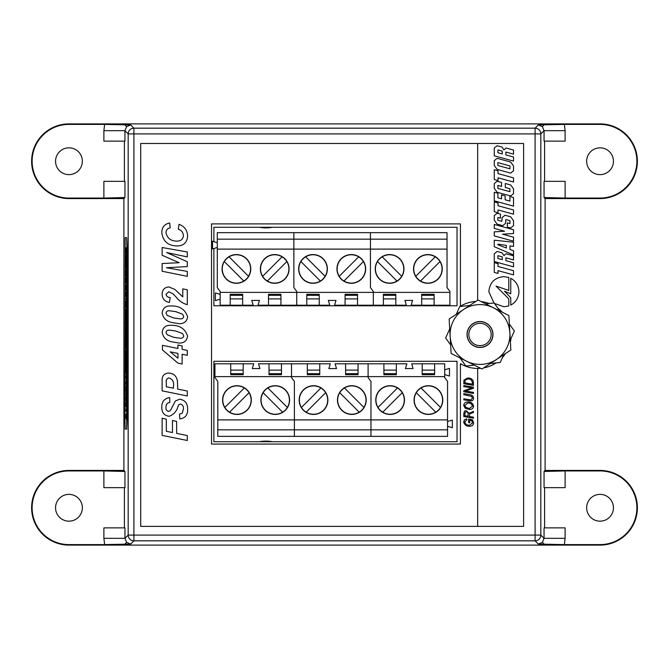 <?xml version="1.0" encoding="UTF-8"?>
<svg xmlns="http://www.w3.org/2000/svg" width="669" height="669" viewBox="0 0 669 669"><rect width="100%" height="100%" fill="white"/><g stroke="black" fill="none" stroke-linecap="round" stroke-linejoin="round"><path stroke-width="1" d="M103.887 130.681L124.944 130.681L124.944 141.134L103.887 141.134L103.887 130.681L104.632 124.401L130.681 124.944L133.909 128.172A5.745 5.737 135 0 0 128.172 133.909L128.172 535.091L124.944 538.319L103.887 538.319L103.887 527.866L124.944 527.866L124.944 538.319L126.617 542.383L130.681 544.056L104.632 544.599L103.887 538.319M130.681 124.944L126.617 126.617L124.944 130.681L128.172 133.909L133.909 133.909L133.909 535.091L535.091 535.091L535.091 133.909L133.909 133.909L133.909 128.172L535.091 128.172L538.319 124.944L564.368 124.401L565.113 130.681L565.113 141.134L544.056 141.134L544.056 130.681L565.113 130.681M565.113 538.319L544.056 538.319L544.056 527.866L565.113 527.866L565.113 538.319L564.368 544.599L538.319 544.056L542.383 542.383L544.056 538.319L540.828 535.091L540.828 133.909A5.745 5.737 -135 0 0 535.091 128.172L535.091 133.909L540.828 133.909L544.056 130.681L542.383 126.617L538.319 124.944M68.957 147.832A13.405 13.405 0 0 0 55.552 161.237A13.405 13.405 0 0 0 68.957 174.634A13.405 13.405 0 0 0 82.354 161.237A13.405 13.405 0 0 0 68.957 147.832M600.043 494.366A13.405 13.405 0 0 0 586.646 507.763A13.405 13.405 0 0 0 600.043 521.168A13.405 13.405 0 0 0 613.448 507.763A13.405 13.405 0 0 0 600.043 494.366M68.957 494.366A13.405 13.405 0 0 0 55.552 507.763A13.405 13.405 0 0 0 68.957 521.168A13.405 13.405 0 0 0 82.354 507.763A13.405 13.405 0 0 0 68.957 494.366M600.043 147.832A13.405 13.405 0 0 0 586.646 161.237A13.405 13.405 0 0 0 600.043 174.634A13.405 13.405 0 0 0 613.448 161.237A13.405 13.405 0 0 0 600.043 147.832M544.056 471.469L565.113 470.934L565.113 487.659L544.056 487.659L544.056 471.469L545.101 470.432L545.101 198.568L600.043 198.568A37.33 37.33 0 0 0 637.381 161.237A37.33 37.33 0 0 0 600.043 123.899L68.957 123.899A37.33 37.33 0 0 0 31.619 161.237A37.33 37.33 0 0 0 68.957 198.568L123.899 198.568L123.899 470.432L68.957 470.432A37.33 37.33 0 0 0 31.619 507.763A37.33 37.33 0 0 0 68.957 545.101L600.043 545.101A37.33 37.33 0 0 0 637.381 507.763A37.33 37.33 0 0 0 600.043 470.432L545.101 470.432M544.056 197.531L544.056 181.341L565.113 181.341L565.113 198.066L544.056 197.531L545.101 198.568M124.401 487.659L124.401 527.866M124.401 181.341L124.401 141.134M123.899 198.568L124.944 197.531L103.887 198.066L103.887 181.341L124.944 181.341L124.944 197.531M124.944 471.469L124.944 487.659L103.887 487.659L103.887 470.934L124.944 471.469L123.899 470.432M564.368 544.599L600.043 544.599A36.828 36.828 0 0 0 636.88 507.763A36.828 36.828 0 0 0 600.043 470.934L565.113 470.934M103.887 470.934L68.957 470.934A36.828 36.828 0 0 0 32.12 507.763A36.828 36.828 0 0 0 68.957 544.599L104.632 544.599M544.599 181.341L544.599 141.134M544.599 487.659L544.599 527.866M104.632 124.401L68.957 124.401A36.828 36.828 0 0 0 32.12 161.237A36.828 36.828 0 0 0 68.957 198.066L103.887 198.066M565.113 198.066L600.043 198.066A36.828 36.828 0 0 0 636.88 161.237A36.828 36.828 0 0 0 600.043 124.401L564.368 124.401M213.888 248.508L213.888 305.783L457.027 305.783L457.027 227.284L213.888 227.284L213.888 241.676M213.888 441.716L457.027 441.716L457.027 361.302L213.888 361.302L213.888 441.716M281.465 373.653L269.022 373.653M275.243 385.712A14.358 14.358 0 0 0 260.885 400.07A14.358 14.358 0 0 0 275.243 414.429A14.358 14.358 0 0 0 289.602 400.07A14.358 14.358 0 0 0 275.243 385.712M236.951 414.429A14.358 14.358 0 0 1 222.593 400.07A14.358 14.358 0 0 1 236.951 385.712A14.358 14.358 0 0 1 251.318 400.07A14.358 14.358 0 0 1 236.951 414.429M230.73 363.794L230.73 374.707L243.182 374.707L243.182 363.794L214.941 363.794L214.941 376.622L291.517 376.622L291.517 363.794L281.465 363.794L281.465 374.707L269.022 374.707L269.022 363.794L258.493 363.794L259.932 368.577L252.272 368.577L253.71 363.794L243.182 363.794M434.633 363.794L422.189 363.794L422.189 374.707L434.633 374.707L434.633 363.794L444.684 363.794L444.684 376.622L291.517 376.622L291.517 377.575L294.393 381.405L294.393 436.355L217.81 436.355L217.81 381.405L214.941 377.575L214.941 376.622M230.73 370.108L243.182 370.108M307.314 363.794L319.757 363.794L319.757 374.707L307.314 374.707L307.314 363.794L291.517 363.794L291.517 377.575L294.393 381.405L294.393 419.889L217.81 419.889M281.465 363.794L269.022 363.794M444.684 376.622L444.684 377.575L447.553 381.405L447.553 419.889L370.969 419.889L370.969 381.405L368.101 377.575L368.101 376.622L368.101 377.575L370.969 381.405L370.969 419.889L294.393 419.889L294.393 429.841L217.81 429.841M269.022 370.108L281.465 370.108M230.73 373.653L243.182 373.653M287.352 407.438A14.166 14.166 0 0 1 265.225 410.089A14.166 14.166 0 0 1 267.884 387.97A14.166 14.166 0 0 1 287.352 407.438L267.884 387.97M282.611 412.179L263.143 392.711M226.933 410.089A14.166 14.166 0 0 0 249.06 392.711A14.166 14.166 0 0 0 226.933 390.052A14.166 14.166 0 0 0 226.933 410.089M244.319 387.97L224.851 407.438M229.592 412.179L249.06 392.711M358.049 373.653L345.605 373.653M351.827 385.712A14.358 14.358 0 0 0 337.469 400.07A14.358 14.358 0 0 0 351.827 414.429A14.358 14.358 0 0 0 366.186 400.07A14.358 14.358 0 0 0 351.827 385.712M313.535 414.429A14.358 14.358 0 0 1 299.177 400.07A14.358 14.358 0 0 1 313.535 385.712A14.358 14.358 0 0 1 327.894 400.07A14.358 14.358 0 0 1 313.535 414.429M383.897 363.794L396.341 363.794L396.341 374.707L383.897 374.707L383.897 363.794L368.101 363.794L368.101 376.622L368.101 363.794L358.049 363.794L358.049 374.707L345.605 374.707L345.605 363.794L335.077 363.794L336.507 368.577L328.855 368.577L330.285 363.794L319.757 363.794M370.969 436.355L294.393 436.355L294.393 429.841L370.969 429.841L370.969 436.355L447.553 436.355L447.553 429.841L370.969 429.841L370.969 436.355M307.314 370.108L319.757 370.108M358.049 363.794L345.605 363.794M370.969 419.889L370.969 429.841L370.969 419.889M345.605 370.108L358.049 370.108M307.314 373.653L319.757 373.653M363.928 407.438A14.166 14.166 0 0 1 341.809 410.089A14.166 14.166 0 0 1 344.46 387.97A14.166 14.166 0 0 1 363.928 407.438L344.46 387.97M359.194 412.179L339.727 392.711M303.517 410.089A14.166 14.166 0 0 0 325.636 392.711A14.166 14.166 0 0 0 303.517 390.052A14.166 14.166 0 0 0 303.517 410.089M320.903 387.97L301.435 407.438M306.168 412.179L325.636 392.711M434.633 373.653L422.189 373.653M428.411 385.712A14.358 14.358 0 0 0 414.052 400.07A14.358 14.358 0 0 0 428.411 414.429A14.358 14.358 0 0 0 442.769 400.07A14.358 14.358 0 0 0 428.411 385.712M390.119 414.429A14.358 14.358 0 0 1 375.761 400.07A14.358 14.358 0 0 1 390.119 385.712A14.358 14.358 0 0 1 404.477 400.07A14.358 14.358 0 0 1 390.119 414.429M422.189 363.794L411.652 363.794L413.091 368.577L405.431 368.577L406.869 363.794L396.341 363.794M383.897 370.108L396.341 370.108M447.553 419.889L447.553 429.841M447.553 426.304L452.336 427.734L452.336 420.082L447.553 421.512M444.684 374.607L449.468 376.045L449.468 368.385L444.684 369.823M422.189 370.108L434.633 370.108M383.897 373.653L396.341 373.653M440.511 407.438A14.166 14.166 0 0 1 418.393 410.089A14.166 14.166 0 0 1 421.044 387.97A14.166 14.166 0 0 1 440.511 407.438L421.044 387.97M435.77 412.179L416.302 392.711M380.101 410.089A14.166 14.166 0 0 0 402.22 392.711A14.166 14.166 0 0 0 380.101 390.052A14.166 14.166 0 0 0 380.101 410.089M397.478 387.97L378.01 407.438M382.752 412.179L402.22 392.711M230.211 295.347L242.655 295.347M236.433 283.288A14.358 14.358 0 0 0 250.791 268.93A14.358 14.358 0 0 0 236.433 254.571A14.358 14.358 0 0 0 222.075 268.93A14.358 14.358 0 0 0 236.433 283.288M274.725 254.571A14.358 14.358 0 0 1 289.083 268.93A14.358 14.358 0 0 1 274.725 283.288A14.358 14.358 0 0 1 260.366 268.93A14.358 14.358 0 0 1 274.725 254.571M280.947 305.206L280.947 294.293L268.503 294.293L268.503 305.206L306.795 305.206L306.795 294.293L319.238 294.293L319.238 305.206L329.767 305.206L328.337 300.423L335.989 300.423L334.559 305.206L345.087 305.206L345.087 294.293L357.53 294.293L357.53 305.206L383.379 305.206L383.379 294.293L395.822 294.293L395.822 305.206L406.351 305.206L404.912 300.423L412.572 300.423L411.134 305.206L421.662 305.206L421.662 294.293L434.114 294.293L434.114 305.206L449.903 305.206L449.903 292.378L373.327 292.378L373.327 305.206L373.327 291.425L373.327 292.378L296.743 292.378L296.743 305.206L296.743 291.425L296.743 292.378L220.16 292.378L220.16 305.206L230.211 305.206L230.211 294.293L242.655 294.293L242.655 305.206L253.191 305.206L251.753 300.423L259.413 300.423L257.975 305.206L268.503 305.206M220.16 292.378L220.16 291.425L217.291 287.595L217.291 232.645L447.034 232.645L447.034 287.595L449.903 291.425L449.903 292.378M280.947 298.892L268.503 298.892M217.291 249.111L293.875 249.111L293.875 287.595L296.743 291.425L293.875 287.595L293.875 232.645L293.875 239.159L370.45 239.159L370.45 232.645L370.45 239.159L447.034 239.159M230.211 305.206L242.655 305.206M217.291 239.159L293.875 239.159L293.875 249.111L370.45 249.111L370.45 239.159L370.45 249.111L447.034 249.111M217.291 242.696L212.508 241.266L212.508 248.918L217.291 247.488M220.16 294.393L215.376 292.955L215.376 300.615L220.16 299.177M242.655 298.892L230.211 298.892M280.947 295.347L268.503 295.347M224.332 261.562A14.166 14.166 0 0 1 246.451 258.911A14.166 14.166 0 0 1 243.8 281.03A14.166 14.166 0 0 1 224.332 261.562L243.8 281.03M229.074 256.821L248.542 276.289M284.743 258.911A14.166 14.166 0 0 0 262.624 276.289A14.166 14.166 0 0 0 284.743 278.948A14.166 14.166 0 0 0 284.743 258.911M267.366 281.03L286.825 261.562M282.092 256.821L262.624 276.289M306.795 295.347L319.238 295.347M313.017 283.288A14.358 14.358 0 0 0 327.375 268.93A14.358 14.358 0 0 0 313.017 254.571A14.358 14.358 0 0 0 298.658 268.93A14.358 14.358 0 0 0 313.017 283.288M351.309 254.571A14.358 14.358 0 0 1 365.667 268.93A14.358 14.358 0 0 1 351.309 283.288A14.358 14.358 0 0 1 336.95 268.93A14.358 14.358 0 0 1 351.309 254.571M357.53 305.206L345.087 305.206M357.53 298.892L345.087 298.892M370.45 287.595L373.327 291.425L370.45 287.595L370.45 249.111L370.45 287.595M306.795 305.206L319.238 305.206M319.238 298.892L306.795 298.892M357.53 295.347L345.087 295.347M300.916 261.562A14.166 14.166 0 0 1 323.035 258.911A14.166 14.166 0 0 1 320.384 281.03A14.166 14.166 0 0 1 300.916 261.562L320.384 281.03M305.649 256.821L325.117 276.289M361.327 258.911A14.166 14.166 0 0 0 339.208 276.289A14.166 14.166 0 0 0 361.327 278.948A14.166 14.166 0 0 0 361.327 258.911M343.941 281.03L363.409 261.562M358.676 256.821L339.208 276.289M383.379 295.347L395.822 295.347M389.601 283.288A14.358 14.358 0 0 0 403.959 268.93A14.358 14.358 0 0 0 389.601 254.571A14.358 14.358 0 0 0 375.242 268.93A14.358 14.358 0 0 0 389.601 283.288M427.892 254.571A14.358 14.358 0 0 1 442.251 268.93A14.358 14.358 0 0 1 427.892 283.288A14.358 14.358 0 0 1 413.526 268.93A14.358 14.358 0 0 1 427.892 254.571M434.114 305.206L421.662 305.206M434.114 298.892L421.662 298.892M383.379 305.206L395.822 305.206M395.822 298.892L383.379 298.892M434.114 295.347L421.662 295.347M377.492 261.562A14.166 14.166 0 0 1 399.619 258.911A14.166 14.166 0 0 1 396.96 281.03A14.166 14.166 0 0 1 377.492 261.562L396.96 281.03M382.233 256.821L401.701 276.289M437.902 258.911A14.166 14.166 0 0 0 415.784 276.289A14.166 14.166 0 0 0 437.902 278.948A14.166 14.166 0 0 0 437.902 258.911M420.525 281.03L439.993 261.562M435.251 256.821L415.784 276.289M490.862 331.958A11.147 11.147 0 0 1 482.541 345.355A11.147 11.147 0 0 1 469.145 337.042A11.147 11.147 0 0 1 477.465 323.645A11.147 11.147 0 0 1 490.862 331.958M492.493 331.573A12.828 12.828 0 0 1 482.926 346.994A12.828 12.828 0 0 1 467.514 337.427A12.828 12.828 0 0 1 477.081 322.006A12.828 12.828 0 0 1 492.493 331.573M272.425 441.716A35.9 35.9 0 0 0 259.421 441.716M259.421 227.284A35.9 35.9 0 0 0 272.425 227.284M456.124 361.302A35.9 35.9 0 0 0 457.027 362.08M510.288 340.078L514.369 330.988L509.368 324.064M504.25 316.989A29.913 29.913 0 0 0 450.137 336.214A29.913 29.913 0 0 0 496.423 359.504A29.913 29.913 0 0 0 493.454 307.782L478.026 300.013L449.15 318.971L451.132 353.458L481.981 368.987L510.857 350.029L508.875 315.542L493.454 307.782M490.318 363.518L500.228 362.506L503.724 354.712M499.977 311.06L494.14 302.982L485.652 303.851M469.697 305.482L459.779 306.494L456.283 314.288M449.719 328.922L445.638 338.012L450.638 344.936M460.029 357.94L465.867 366.018L474.354 365.149M480.743 347.445A12.962 12.962 0 0 1 467.062 335.244A12.962 12.962 0 0 1 479.263 321.555A12.962 12.962 0 0 1 492.944 333.756A12.962 12.962 0 0 1 480.743 347.445M475.784 301.485A33.5 33.5 0 0 0 460.423 306.201L460.423 223.889L211.538 223.889L211.538 444.065L460.423 444.065L460.423 363.668A33.5 33.5 0 0 0 477.658 368.435L477.658 526.386L523.601 526.386L523.601 143.484L477.658 143.484L477.658 300.256M518.952 291.692C518.651 285.554 515.924 281.089 510.756 278.296L510.756 293.816L504.485 291.199L510.765 297.78L510.765 305.089C515.924 302.296 518.651 297.83 518.952 291.692M494.45 303.408L503.899 306.745L508.8 305.925L508.8 298.892L496.022 286.081L508.791 290.446L508.791 277.459L503.899 276.64C494.726 277.501 489.708 282.519 488.847 291.692L493.965 302.998M494.266 272.4L498.029 273.429L498.029 270.627L513.533 274.9L513.533 270.711L498.029 266.446L498.029 263.653L494.266 262.624L494.266 272.4M494.266 253.802L494.266 261.546L513.533 266.847L513.533 262.758L505.873 260.651L505.873 257.808L513.533 259.907L513.533 255.817L506.015 253.752L503.966 255.65L502.068 252.807L497.142 251.452L494.266 253.802M494.266 246.702L513.533 254.981L513.533 250.8L509.954 249.412L509.954 245.899L513.533 246.409L513.533 242.22L494.266 240.196L494.266 246.702M494.266 228.388L504.577 231.231L494.266 231.825L494.266 235.906L513.533 241.2L513.533 237.202L502.528 234.175L513.533 233.531L513.533 229.743L494.266 224.441L494.266 228.388M494.266 215.569L494.266 220.193L497.142 224.107L502.72 225.645L505.597 223.312L505.873 219.574L509.954 220.703L509.954 223.588L507.353 222.869L507.353 227.067L510.656 227.97L513.533 225.629L513.533 220.72L510.656 216.798L504.986 215.242L502.118 217.576L501.842 221.305L497.845 220.21L497.845 217.467L500.437 218.186L500.437 214.139L497.142 213.235L494.266 215.569M494.266 211.688L498.029 212.734L498.029 209.932L513.533 214.197L513.533 209.999L498.029 205.743L498.029 202.95L494.266 201.921L494.266 211.688M494.266 200.851L513.533 206.144L513.533 197.522L509.912 196.527L509.912 201.101L505.128 199.78L505.128 195.892L501.507 194.888L501.507 198.793L497.887 197.798L497.887 193.224L494.266 192.229L494.266 200.851M494.266 183.574L494.266 188.34L497.142 192.262L510.656 195.975L513.533 193.642L513.533 188.867L510.656 184.953L505.321 183.482L505.321 187.479L509.912 188.742L509.912 191.685L497.887 188.374L497.887 185.438L501.558 186.45L501.558 182.453L497.142 181.24L494.266 183.574M494.266 179.543L498.029 180.58L498.029 177.787L513.533 182.052L513.533 177.854L498.029 173.597L498.029 170.804L494.266 169.767L494.266 179.543M494.266 160.66L494.266 165.477L497.142 169.399L510.656 173.112L513.533 170.762L513.533 165.954L510.656 162.032L497.142 158.319L494.266 160.66M494.266 148.058L494.266 155.802L513.533 161.104L513.533 157.014L505.873 154.899L505.873 152.064L513.533 154.163L513.533 150.073L506.015 148.008L503.966 149.898L502.068 147.071L497.142 145.717L494.266 148.058M477.658 368.435A33.5 33.5 0 0 0 480.635 368.31M483.637 367.9A33.5 33.5 0 0 0 496.064 362.924M502.519 357.388A33.5 33.5 0 0 0 505.521 353.533M510.397 342.026A33.5 33.5 0 0 0 510.957 338.581M502.285 312.222A33.5 33.5 0 0 0 497.987 308.3M489.215 303.492A33.5 33.5 0 0 0 481.212 301.619M497.845 162.6L497.845 165.494L509.954 168.822L509.954 165.937L497.845 162.6M506.341 245.372L497.845 244.143L497.845 244.729L506.341 248.007L506.341 245.372M497.887 149.915L497.887 152.708L502.26 153.912L502.26 151.119L497.887 149.915M497.887 255.667L497.887 258.451L502.26 259.656L502.26 256.854L497.887 255.667M467.572 391.373L473.476 392.41L473.476 393.431L463.801 391.775L463.801 390.713L472.013 387.945L463.801 386.598L463.801 385.578L473.476 387.209L473.476 388.271L465.273 391.064L467.572 391.373M467.982 401.977C471.051 401.96 472.933 403.365 473.602 406.192C473.192 408.425 471.804 409.528 469.421 409.52L465.131 408.19L463.676 405.322C464.094 403.022 465.532 401.91 467.982 401.977M471.729 420.659L469.705 420.316L469.705 422.783L468.576 422.591L468.576 419.112L472.498 419.772L473.602 422.925C473.326 425.183 471.988 426.287 469.596 426.237C466.335 426.304 464.361 424.857 463.676 421.88L464.637 419.647L466.686 418.819L466.811 419.823L464.804 421.922C465.415 424.246 467.012 425.35 469.596 425.233L472.473 422.95L471.729 420.659M187.295 256.904L166.64 252.548L187.295 261.746L187.295 266.588L166.447 267.717L187.295 271.43L187.295 276.339L162.124 271.254L162.124 263.519L179.141 262.716L162.124 255.24L162.124 247.513L187.295 251.979L187.295 256.904M170.704 305.95C179.392 305.641 185.029 309.229 187.613 316.705C186.935 321.471 184.084 323.804 179.066 323.696L171.44 322.416C166.163 321.128 163.06 317.959 162.124 312.908C162.826 308.141 165.686 305.817 170.704 305.95M187.295 350.389L187.295 355.314L182.127 354.261L182.127 364.028L178.004 363.167L162.45 349.937L162.45 345.321L177.937 348.474L177.937 344.987L182.127 345.948L182.127 349.335L187.295 350.389M179.677 399.192C185.045 400.112 187.688 403.399 187.613 409.077C187.889 414.964 185.271 418.234 179.769 418.878L179.551 414.036L182.269 413.216L183.423 408.935C183.674 406.326 182.637 404.686 180.321 404.034L178.447 405.004C177.101 410.774 173.999 414.537 169.14 416.294C164.122 415.533 161.672 412.514 161.806 407.22C161.722 401.701 164.34 398.481 169.633 397.578L169.867 402.42C167.208 402.88 165.912 404.494 165.996 407.262C165.753 409.512 166.631 410.908 168.621 411.452L170.386 410.59L175.32 401.024L179.677 399.192M477.658 143.484L140.699 143.484L140.699 526.386L477.658 526.386M176.641 433.395L187.295 435.561L187.295 440.495L162.124 435.377L162.124 418.225L166.322 419.195L166.322 431.296L172.451 432.542L172.451 420.492L176.641 421.453L176.641 433.395M177.611 385.762L177.611 389.065L187.295 391.039L187.295 395.964L162.124 390.847L162.124 380.736C161.865 376.095 163.964 373.536 168.404 373.059C173.647 373.361 176.658 376.078 177.444 381.213L177.611 385.762M170.704 325.31C179.392 325 185.029 328.588 187.613 336.064C186.935 340.83 184.084 343.164 179.066 343.055L171.44 341.775C166.163 340.479 163.06 337.31 162.124 332.267C162.826 327.501 165.686 325.176 170.704 325.31M168.831 291.751L165.996 294.31C166.506 296.35 167.911 297.429 170.194 297.563L169.449 302.396C164.867 301.635 162.425 298.968 162.124 294.393C162.199 289.886 164.44 287.394 168.831 286.917L174.944 289.451L182.771 296.919L182.771 288.849L187.295 289.819L187.295 304.663C182.729 303.425 178.983 300.858 176.056 296.952L172.895 293.808L168.831 291.751M177.034 241.099C180.797 241.124 182.93 239.335 183.423 235.722C183.164 232.419 181.441 230.228 178.255 229.158L179.041 224.324C184.519 226.373 187.37 230.295 187.613 236.09C187.136 242.638 183.549 245.924 176.859 245.941C167.952 245.674 162.935 241.233 161.806 232.62C161.873 227.243 164.507 224.048 169.709 223.028L170.194 227.87C167.459 228.363 166.063 229.985 165.996 232.737C167.233 238.348 170.913 241.141 177.034 241.099M469.203 416.453L473.476 417.172L473.476 418.192L463.801 416.553L463.801 413.233L464.712 410.967L466.168 410.649L469.145 413.308L473.476 411.393L473.476 412.447L469.939 413.743L469.203 416.453M470.817 400.94L463.801 399.836L463.801 398.816L470.792 399.945L472.473 398.139L471.678 396.416L463.801 394.685L463.801 393.665L469.454 394.618C471.804 394.769 473.192 395.923 473.602 398.088C473.527 399.878 472.598 400.831 470.817 400.94M473.242 380.962L473.476 385.386L463.801 383.747L463.926 380.101L467.756 377.968C470.232 377.91 472.055 378.905 473.242 380.962M166.322 386.774L173.422 388.221L173.422 386.573C174.199 382.074 172.686 379.181 168.872 377.901C166.656 378.587 165.812 380.251 166.322 382.902L166.322 386.774M177.937 358.216L177.937 353.399L170.194 351.827L177.937 358.216M173.631 337.293L180.078 338.213C182.068 338.439 183.289 337.669 183.741 335.913L182.478 333.505L175.805 331.013L169.541 330.152C167.601 329.959 166.422 330.737 165.996 332.468L167.25 334.759L173.631 337.293M173.631 317.934L180.078 318.854C182.068 319.08 183.289 318.31 183.741 316.554L182.478 314.146L175.805 311.654L169.541 310.792C167.601 310.6 166.422 311.378 165.996 313.117L167.25 315.4L173.631 317.934M464.93 415.725L468.074 416.26L468.074 414.797C468.359 413.057 467.715 412.012 466.151 411.652L464.93 413.108L464.93 415.725M465.875 407.404L469.462 408.508L472.473 406.125C471.821 403.967 470.29 402.922 467.874 402.981L464.804 405.355L465.875 407.404M464.93 382.919L472.347 384.173L472.347 382.877C472.097 380.218 470.55 378.913 467.698 378.972L465.089 380.184L464.93 382.919M125.797 304.387L125.688 301.175L125.797 304.387M125.797 295.455L125.688 292.244L125.797 295.455M126.081 418.995L125.989 416.436M126.198 410.908L126.123 408.767L126.198 410.908M126.081 407.078L125.989 404.519M125.989 398.64L126.073 396.157M125.989 361.712L126.115 359.228M126.056 325.477L125.989 322.918M125.989 317.039L126.073 314.555M126.198 299.461L126.198 298.374M125.964 292.42L126.023 293.407L125.964 292.42M126.148 285.663L125.998 289.376M126.023 283.087L126.198 277.426M126.098 276.038L125.998 272.459M126.09 248.835L126.09 252.606M126.541 384.742L126.541 386.423M126.675 365.082L126.692 368.811M126.558 350.046L126.617 356.594M126.441 346.768L126.709 338.28M126.675 332.769L126.692 336.49M126.491 326.071L126.516 316.989L126.491 326.071M126.633 307.606L126.408 313.167M126.5 296.718L126.408 304.729L126.408 295.397M126.675 278.12L126.692 281.841M125.17 237.654L124.919 419.53L125.17 429.105L126.675 429.105L126.926 247.221L126.675 237.654L125.17 237.654M126.541 285.27L126.541 286.942M126.558 381.021L126.399 375.51M126.015 261.52L125.998 255.583M126.081 265.819L126.198 268.311M126.098 307.606L125.998 304.027M125.989 328.947L126.073 326.472M126.056 337.385L125.989 334.834M126.081 343.348L125.989 340.789M126.165 358.04L126.023 354.353M125.998 353.073L126.015 358.141M125.989 367.666L126.073 365.182M126.081 373.82L126.081 370.944M125.998 375.911L126.198 379.683L125.998 375.911M125.998 381.865L126.198 385.637L125.998 381.865M126.165 391.39L126.023 387.702M126.081 395.262L126.081 392.385M125.496 312.791L125.663 309.07M125.797 322.257L125.688 319.046L125.797 322.257M125.621 330.963L125.621 326.639M125.588 339.743L125.496 335.913M125.496 343.021L125.797 348.683L125.496 343.021M125.739 357.321L125.538 351.785M125.621 363.125L125.621 358.81M125.739 371.613L125.538 366.077M125.354 259.873L125.379 262.348M125.379 269.992L125.379 262.557L125.379 269.992M125.228 276.347L125.245 270.293L125.228 276.347M125.228 283.497L125.245 277.443L125.228 283.497M126.675 429.105L127.118 419.53L127.118 247.221L126.675 237.654M126.424 278.12L126.424 276.481M126.692 276.481L126.709 272.76M126.424 285.27L126.709 283.631M126.65 292.562L126.55 289.485M126.424 293.081L126.408 291.634M126.424 291.634L126.541 287.754M126.558 287.754L126.566 286.942M126.625 290.923L126.675 285.27M126.424 295.397L126.424 293.942M126.424 304.437L126.408 302.99M126.424 302.99L126.5 301.669M126.516 301.669L126.516 296.718M126.642 298.399L126.533 297.212M126.533 301.175L126.617 298.399M126.424 307.606L126.709 305.967M126.709 314.898L126.424 313.167M126.516 326.071L126.399 321.848M126.424 321.848L126.533 316.989M126.533 323.194L126.491 324.432M126.55 323.194L126.65 317.432M126.642 325.678L126.625 324.131M126.642 324.131L126.633 319.071M126.424 332.769L126.424 331.13M126.692 331.13L126.709 327.409M126.709 346.467L126.675 339.919M126.583 346.024L126.55 339.919M126.525 358.534L126.399 353.792M126.424 353.792L126.583 348.407M126.642 357.999L126.633 356.594M126.424 365.082L126.424 363.443M126.692 363.443L126.709 359.721M126.441 375.501L126.575 369.999M126.558 379.382L126.558 371.638M126.424 384.742L126.709 383.103M126.65 392.034L126.55 388.957M126.424 392.552L126.408 391.114M126.424 391.114L126.541 387.226M126.558 387.226L126.566 386.423M126.625 390.403L126.675 384.742M126.015 248.835L126.198 247.739M126.198 253.702L126.015 252.606M126.015 255.583L126.015 254.713M126.081 259.438L126.081 256.796M126.015 265.819L126.015 264.732M126.198 262.24L126.081 264.732M126.015 272.459L126.198 269.682M126.115 274.942L126.173 270.778M126.198 282.887L126.173 278.521M126.115 282.586L126.09 278.521M126.015 285.663L126.198 284.576M126.198 290.53L126.015 289.376M126.015 292.42L125.998 292.913M126.023 293.407L125.956 292.612M126.015 304.027L126.198 301.251M126.115 306.511L126.173 302.346M126.123 316.027L126.165 314.856M126.165 319.222L126.107 318.076M126.073 319.523L126.015 317.039M126.073 318.528L126.056 315.551M126.165 318.227L126.148 315.843M126.015 322.918L126.073 320.51M126.073 324.482L126.115 322.391M126.165 324.089L126.165 320.827M126.165 325.075L126.107 324.022M126.123 327.935L126.165 326.765M126.165 331.13L126.107 329.984M126.073 331.431L126.015 328.956M126.165 330.143L126.148 327.76M126.073 330.436L126.056 327.459M126.015 334.834L126.073 332.426M126.073 336.398L126.115 334.299M126.165 335.997L126.165 332.736M126.165 336.992L126.107 335.938M126.015 340.789L126.073 338.38M126.081 342.352L126.115 338.623M126.198 342.946L126.115 339.693M126.165 357.045L126.157 353.324M126.115 364.195L126.015 361.712M126.182 360.666L126.098 360.223M126.115 363.2L126.165 360.666M126.123 366.654L126.165 365.483M126.165 369.848L126.107 368.703M126.073 370.149L126.015 367.674M126.165 368.862L126.148 366.478M126.073 369.154L126.056 366.177M126.19 378.687L126.198 374.715M126.198 379.683L125.998 376.898M126.015 376.898L126.015 375.97M126.19 384.642L126.198 380.669M126.198 385.637L125.998 382.86M126.015 382.86L126.015 381.924M126.023 391.49L126.015 386.548M126.165 390.403L126.157 386.674M126.123 397.629L126.165 396.458M126.165 400.823L126.107 399.677M126.073 401.124L126.015 398.649M126.165 399.836L126.148 397.453M126.073 400.129L126.056 397.152M126.015 404.519L126.073 402.119M126.081 406.083L126.115 402.362M126.198 406.685L126.115 403.424M126.198 411.544L126.015 410.557M126.14 408.767L126.157 410.557M126.015 416.436L126.073 414.027M126.081 418L126.115 414.27M126.198 418.593L126.115 415.34M125.797 296.409L125.513 294.92M125.722 292.244L125.73 294.92M125.797 305.348L125.513 303.86M125.722 301.175L125.73 303.86M125.663 316.512L125.529 312.791M125.764 311.236L125.647 310.558M125.663 315.024L125.747 311.236M125.797 323.219L125.513 321.73M125.722 319.046L125.73 321.73M125.513 335.913L125.596 332.301M125.605 338.255L125.663 335.119M125.739 337.661L125.739 332.635M125.747 339.15L125.663 337.569M125.78 347.194L125.797 341.232M125.797 348.683L125.58 345.028M125.596 345.028L125.496 344.51M125.513 344.51L125.513 343.072M125.538 357.463L125.513 349.946M125.739 355.824L125.73 350.138M125.538 371.763L125.513 364.237M125.739 370.124L125.73 364.438M125.195 259.873L125.195 258.778M125.371 258.778L125.379 256.294M125.379 269.691L125.379 262.85M125.254 276.347L125.262 270.293M125.245 275.26L125.279 271.731M125.295 271.731L125.346 270.594M125.337 276.013L125.32 275.059M125.337 275.059L125.354 273.32M125.379 273.32L125.329 271.681M125.254 283.497L125.262 277.443M125.245 282.402L125.279 278.881M125.295 278.881L125.346 277.735M125.337 283.163L125.32 282.209M125.337 282.209L125.354 280.47M125.379 280.47L125.329 278.831M124.685 544.315L126.617 542.383M126.617 126.617L124.685 124.685M542.383 542.383L544.315 544.315M544.315 124.685L542.383 126.617M538.319 544.056L535.091 540.828L133.909 540.828L130.681 544.056M68.957 544.599L68.957 545.101M600.043 544.599L600.043 545.101M600.043 124.401L600.043 123.899M68.957 124.401L68.957 123.899M600.043 198.066L600.043 198.568M68.957 470.934L68.957 470.432M600.043 470.934L600.043 470.432M68.957 198.066L68.957 198.568M535.091 540.828A5.745 5.737 -45 0 0 540.828 535.091L535.091 535.091L535.091 540.828M133.909 540.828L133.909 535.091L128.172 535.091A5.745 5.737 45 0 0 133.909 540.828"/></g></svg>
